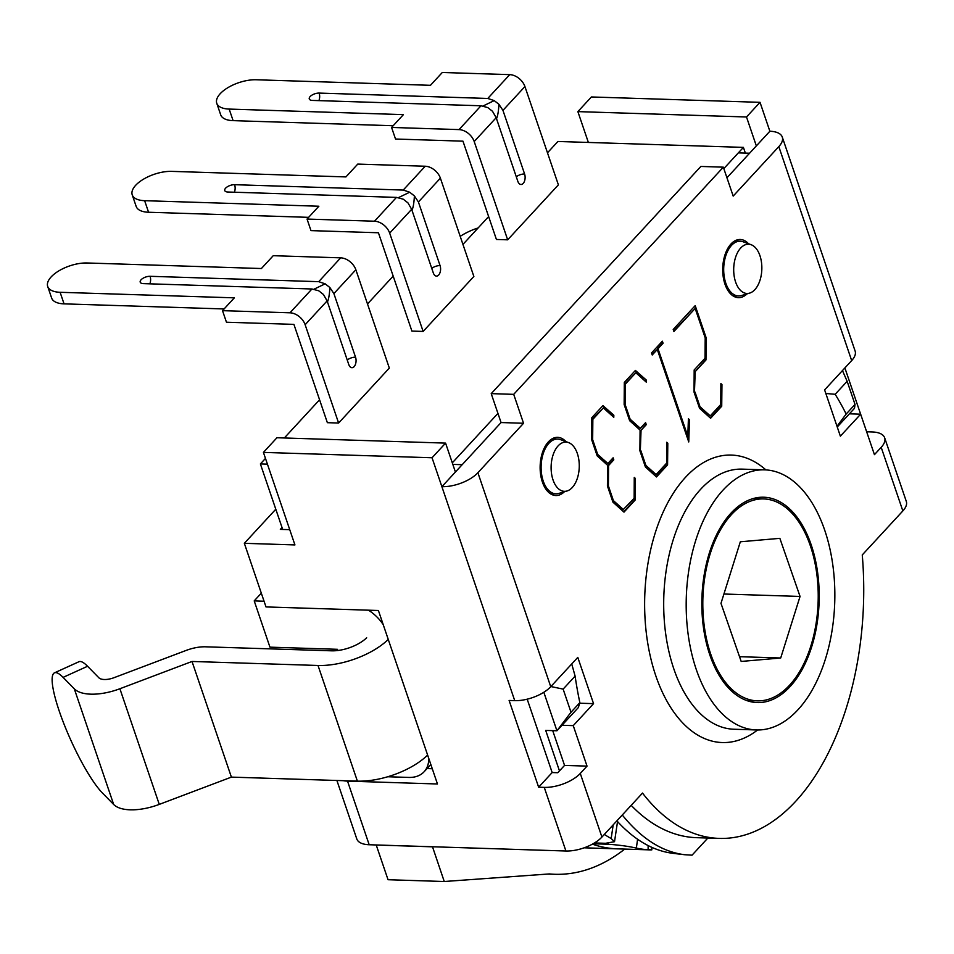 <?xml version="1.0" encoding="UTF-8"?>
<svg xmlns="http://www.w3.org/2000/svg" width="954" height="954" viewBox="0 0 954 954"><rect width="100%" height="100%" fill="white"/><g stroke="black" fill="none" stroke-linecap="round" stroke-linejoin="round"><path stroke-width="1.43" d="M367.493 303.956L393.191 276.111M432.436 846.818L376.234 845.029L388.039 879.719L444.254 881.508L432.496 846.758M282.682 529.446L260.382 463.93L267.43 464.157M319.566 399.786L284.328 437.981M265.474 458.409L260.382 463.93M588.368 142.444L577.874 111.618L746.505 116.984L756.343 145.902L726.948 177.766L749.582 153.224L738.336 152.867L723.824 168.608L743.404 147.381L557.923 141.478L547.477 152.807M488.627 216.57L462.94 244.415M423.135 331.432L411.901 331.074L378.428 232.764L310.98 230.618L307.045 219.062L374.493 221.209A13.702 9.385 42.7 0 1 389.673 233.122L423.135 331.432L473.864 276.469L440.39 178.159A13.702 9.385 -137.3 0 0 425.21 166.234L403.232 190.061L409.695 192.219L398.474 197.621M507.671 239.824L496.426 239.466L462.964 141.168L395.516 139.022L391.581 127.454L459.029 129.601A13.702 9.385 42.7 0 1 474.198 141.526L507.671 239.824L558.388 184.861L524.927 86.552A13.702 9.385 -137.3 0 0 509.746 74.639L487.768 98.453L494.22 100.611L482.998 106.013M338.61 423.039L327.365 422.682L293.904 324.372L226.456 322.225L222.52 310.658L289.968 312.805A13.702 9.385 42.7 0 1 305.137 324.73L338.61 423.039L389.327 368.077L355.866 269.767A13.702 9.385 -137.3 0 0 340.685 257.842L318.708 281.668L325.159 283.827L313.938 289.229M847.152 381.314L855.022 404.436L846.174 414.036A273.941 156.337 91.8 0 0 835.167 394.288L847.152 381.314L842.454 370.569M846.174 414.036L837.004 426.283M825.842 393.489L835.167 394.288M855.022 404.436L854.486 408.324L837.242 426.998M571.744 663.948L575.107 676.124A273.941 156.337 91.8 0 0 579.853 702.645L578.339 707.582L556.933 730.776L571.005 712.244L563.134 689.11L550.887 686.546M563.134 689.11L575.107 676.124M579.853 702.645L571.005 712.244M543.828 692.27L556.933 730.776L545.7 730.418L559.473 770.904M740.686 248.028A24.637 14.06 -88.2 0 1 751.156 244.725A24.637 14.06 -88.2 0 1 761.829 269.29A24.637 14.06 -88.2 0 1 749.617 293.116A24.637 14.06 -88.2 0 1 734.449 277.674A24.637 14.06 -88.2 0 1 740.686 248.028M751.156 244.725L743.106 241.767A27.392 15.634 91.8 0 0 740.209 241.195A27.392 15.634 91.8 0 0 731.468 245.44A27.392 15.634 91.8 0 0 724.122 275.956A27.392 15.634 91.8 0 0 738.468 295.955A27.392 15.634 91.8 0 0 741.389 295.561L749.617 293.116M558.102 445.9A24.637 14.06 -88.2 0 1 568.572 442.596A24.637 14.06 -88.2 0 1 579.245 467.15A24.637 14.06 -88.2 0 1 567.034 490.988A24.637 14.06 -88.2 0 1 551.865 475.545A24.637 14.06 -88.2 0 1 558.102 445.9M568.572 442.596L560.523 439.627A27.392 15.634 91.8 0 0 557.625 439.055A27.392 15.634 91.8 0 0 548.884 443.312A27.392 15.634 91.8 0 0 541.538 473.828A27.392 15.634 91.8 0 0 555.884 493.814A27.392 15.634 91.8 0 0 558.805 493.433L567.034 490.988M452.291 462.857L497.94 413.392L452.291 462.857M743.404 147.381L745.36 153.093M368.482 610.19A34.237 23.468 42.7 0 1 383.234 624.691M264.043 601.211L254.205 600.889L261.313 593.185M337.811 650.497L337.406 649.304L269.946 647.158L254.205 600.889M387.729 776.747L408.813 777.427A34.237 23.468 42.7 0 0 424.136 771.726L430.826 764.476M428.74 758.358A34.237 23.468 42.7 0 1 424.136 771.726M624.751 849.084A280.786 160.248 -88.2 0 1 554.87 874.281A280.786 160.248 -88.2 0 1 549.385 873.936L444.254 881.508M622.282 815.002C641.35 838.602 662.112 851.839 684.543 854.712L692.055 855.166L707.868 838.029M684.543 854.712L672.999 853.341C653.061 850.837 634.35 840.009 616.88 820.845M523.543 423.266L477.894 472.731A27.392 12.378 161.2 0 1 441.893 486.671L501.065 422.55L491.215 393.632L513.705 394.348L523.543 423.266L501.065 422.55L462.177 464.693L452.816 464.395M336.893 780.479L356.784 838.912A27.392 12.378 -18.8 0 0 369.186 844.743L565.913 851.004A27.392 12.378 -18.8 0 0 601.926 837.052L642.507 793.072A239.692 136.792 91.8 0 0 719.173 838.399A239.692 136.792 91.8 0 0 862.261 554.93L902.854 510.939A27.392 12.378 -18.8 0 0 906.3 501.399L884.644 437.779A27.392 12.378 161.2 0 1 881.198 447.331L874.436 454.653L860.651 414.179L840.367 436.157L824.614 389.9L851.672 360.588A27.392 12.378 -18.8 0 0 855.118 351.036L782.28 137.078A27.392 12.378 161.2 0 1 778.822 146.618L733.185 196.083L723.335 167.165L513.705 394.348M593.543 703.647L573.247 725.636L587.032 766.122L580.27 773.444A27.392 12.378 161.2 0 1 544.257 787.384L538.64 787.205L509.114 700.463L514.731 700.641A27.392 12.378 -18.8 0 0 550.744 686.701L577.79 657.389L593.543 703.647L579.674 703.205M514.731 700.641L432.043 457.765L445.578 443.109L276.946 437.743L263.423 452.399L432.043 457.765M263.423 452.399L294.929 544.925L244.343 543.315L265.999 606.923L378.404 610.5L437.469 783.985L347.53 781.123A27.392 12.378 161.2 0 1 343.261 780.682M87.577 666.262A68.485 12.939 -114.4 0 0 78.979 661.718L54.485 672.832A68.485 12.939 65.6 0 1 63.083 677.376L87.577 666.262L98.811 677.734A13.702 6.189 -18.8 0 0 114.003 677.698L186.137 650.425A27.392 12.378 161.2 0 1 205.551 646.812L331.539 650.819A27.392 12.378 -18.8 0 0 366.658 637.785M388.254 639.418A54.783 24.768 161.2 0 1 318.016 665.475L192.016 661.468L231.393 777.116L159.27 804.389A41.094 18.579 -18.8 0 1 113.681 804.496L102.448 793.024A68.485 12.939 65.6 0 1 64.622 725.612A68.485 12.939 65.6 0 1 54.485 672.832M192.016 661.468L119.894 688.74A41.094 18.579 161.2 0 1 74.305 688.836L63.083 677.376M289.73 529.673L280.345 529.375L282.038 527.538M455.416 472.015L445.578 443.109M527.192 699.187L552.163 772.549L557.78 772.728L564.553 765.406L552.712 730.645M432.269 768.733L427.046 768.566M318.016 665.475L357.392 781.135A54.783 24.768 -18.8 0 0 427.619 755.079M357.392 781.135L231.393 777.116M244.343 543.315L275.801 509.221M538.64 787.205L552.163 772.549M573.247 725.636L562.013 725.279M587.032 766.122L564.553 765.406M723.335 167.165L700.856 166.449L491.215 393.632M631.178 805.343A239.692 136.792 91.8 0 0 696.694 837.684L719.173 838.399M478.145 227.934L477.656 228.101A68.485 61.056 165.1 0 0 460.198 236.342M634.255 477.93L634.553 500.063L623.689 511.845M612.706 458.254L613.243 459.828L608.008 465.504L607.853 485.92L612.838 500.564L623.069 509.734L634.148 498.358L634.255 477.441L635.34 478.407L635.114 500.087L623.999 512.131L612.933 502.15L607.424 485.956L607.615 465.278L597.192 455.893L591.671 439.687L591.838 417.649L602.952 405.617L613.839 415.24L613.792 417.315L603.369 407.93L592.851 419.331L592.661 439.675L597.681 454.402L607.877 463.489L613.112 457.813L613.804 459.84L608.569 465.516L608.413 485.944L613.398 500.588L623.63 509.758M603.369 407.93L592.279 419.319L592.1 439.663L597.121 454.378L607.877 463.489M602.701 405.879L613.267 415.228L613.243 416.826M695.025 392.082L700.009 406.726L710.241 415.896L720.759 404.496L720.878 383.58L721.951 384.545L721.725 406.225L710.611 418.257L699.544 408.288L694.035 392.094L694.178 369.973L705.018 358.227L705.197 337.883L695.168 308.44L673.906 331.491L673.214 329.464L695.204 305.626L706.163 337.799L705.972 359.956L695.18 371.655L694.464 392.058L700.009 406.726M694.798 306.067L705.602 337.776L705.411 359.944L695.18 371.655M694.619 371.631L694.464 392.058M673.751 331.026L695.168 308.44M720.866 384.068L721.725 406.225M721.164 406.201L710.301 417.983M699.449 406.702L710.241 415.896M661.969 341.651L662.505 343.213L657.449 348.699L687.751 437.719L688.406 418.77L689.48 419.736L688.752 441.952L657.282 349.498L652.226 354.983L651.534 352.956L662.374 341.21L663.066 343.237L658.01 348.711L688.311 437.731M657.282 349.498L652.071 354.518M688.406 419.247L688.597 441.487M640.885 450.753L645.87 465.397L656.102 474.567L666.619 463.167L666.727 442.262L667.8 443.228L667.573 464.896L656.471 476.94L645.405 466.971L639.895 450.765L640.086 430.087L629.652 420.702L624.143 404.508L624.31 382.471L635.424 370.426L646.299 380.062L646.263 382.137L635.829 372.752L625.311 384.152L625.132 404.496L630.141 419.211L640.349 428.31L645.584 422.634L646.275 424.661L641.04 430.337L640.325 450.741L645.87 465.397M645.178 423.075L645.715 424.637L641.04 430.337M640.48 430.314L640.325 450.741M635.829 372.752L624.751 384.128L624.572 404.472L629.58 419.2L640.349 428.31M635.173 370.689L646.299 380.062M645.739 380.038L645.703 381.636M666.727 442.739L667.573 464.896M667.013 464.884L656.149 476.654M645.309 465.385L656.102 474.567M577.874 111.618L591.408 96.962L760.028 102.328L769.866 131.247A27.392 12.378 161.2 0 1 782.28 137.078M844.886 367.934L860.627 414.179L849.406 413.821M866.649 431.78L872.242 431.959A27.392 12.378 161.2 0 1 884.644 437.779M746.97 293.904A29.109 16.612 -88.2 0 1 738.42 297.66A29.109 16.612 -88.2 0 1 723.168 276.421A29.109 16.612 -88.2 0 1 730.979 243.997A29.109 16.612 -88.2 0 1 740.268 239.478A29.109 16.612 -88.2 0 1 748.556 243.771M564.374 491.775A29.109 16.612 -88.2 0 1 555.836 495.531A29.109 16.612 -88.2 0 1 540.584 474.293A29.109 16.612 -88.2 0 1 548.395 441.857A29.109 16.612 -88.2 0 1 557.685 437.349A29.109 16.612 -88.2 0 1 565.972 441.642M769.866 131.247L756.343 145.902M746.505 116.984L760.028 102.328M790.043 686.641A102.722 58.623 -88.2 0 1 757.249 702.573A102.722 58.623 -88.2 0 1 703.456 627.613A102.722 58.623 -88.2 0 1 730.991 513.145A102.722 58.623 -88.2 0 1 763.784 497.225A102.722 58.623 -88.2 0 1 817.578 572.173A102.722 58.623 -88.2 0 1 790.043 686.641M723.12 490.022A130.114 74.257 91.8 0 0 688.239 635.006A130.114 74.257 91.8 0 0 756.379 729.953A130.114 74.257 91.8 0 0 834.738 602.26A130.114 74.257 91.8 0 0 764.655 469.845A130.114 74.257 91.8 0 0 723.12 490.022M496.521 118.69C497.773 115.851 498.572 111.058 498.93 104.308L494.22 100.611M487.768 98.453L319.137 93.087A6.845 3.1 -18.8 0 0 312.101 95.03A6.845 3.1 -18.8 0 0 309.275 98.954A6.845 3.1 -18.8 0 0 312.375 100.42L481.007 105.775L487.792 107.587L492.502 111.284L496.175 117.7L517.831 181.32A6.845 3.911 91.8 0 0 521.003 184.492A6.845 3.911 91.8 0 0 524.557 181.01A6.845 3.911 91.8 0 0 524.593 173.986L502.949 110.378L524.927 86.552M498.93 104.308L502.949 110.378M233.11 120.645L229.163 109.078A27.392 12.378 161.2 0 1 216.761 103.259L220.696 114.814A27.392 12.378 -18.8 0 0 233.11 120.645L393.155 125.737M216.761 103.259A27.392 12.378 161.2 0 1 228.078 87.553A27.392 12.378 161.2 0 1 256.221 79.766L430.457 85.311L442.298 72.492L509.746 74.639M229.163 109.078L403.411 114.623L391.581 127.454M411.985 210.297C413.249 207.459 414.048 202.665 414.394 195.916L409.695 192.219M403.232 190.061L234.612 184.694A6.845 3.1 -18.8 0 0 227.577 186.638A6.845 3.1 -18.8 0 0 224.75 190.561A6.845 3.1 -18.8 0 0 227.851 192.016L396.47 197.383L403.256 199.195L407.966 202.892L411.651 209.308L433.307 272.916A6.845 3.911 91.8 0 0 436.467 276.1A6.845 3.911 91.8 0 0 440.021 272.605A6.845 3.911 91.8 0 0 440.068 265.594L418.412 201.986L440.39 178.159M414.394 195.916L418.412 201.986M148.574 212.253L144.638 200.686A27.392 12.378 161.2 0 1 132.224 194.855L136.172 206.422A27.392 12.378 -18.8 0 0 148.574 212.253L308.619 217.345M132.224 194.855A27.392 12.378 161.2 0 1 143.541 179.161A27.392 12.378 161.2 0 1 171.684 171.374L345.932 176.919L357.762 164.088L425.21 166.234M144.638 200.686L318.874 206.231L307.045 219.062M327.461 301.905C328.713 299.067 329.524 294.273 329.869 287.524L325.159 283.827M318.708 281.668L150.088 276.302A6.845 3.1 -18.8 0 0 143.052 278.246A6.845 3.1 -18.8 0 0 140.214 282.169A6.845 3.1 -18.8 0 0 143.315 283.624L311.946 288.99L318.731 290.791L323.442 294.488L327.115 300.915L348.77 364.523A6.845 3.911 91.8 0 0 351.943 367.707A6.845 3.911 91.8 0 0 355.496 364.213A6.845 3.911 91.8 0 0 355.544 357.201L333.888 293.582L355.866 269.767M329.869 287.524L333.888 293.582M64.049 303.861L60.102 292.294A27.392 12.378 161.2 0 1 47.7 286.462L51.635 298.03A27.392 12.378 -18.8 0 0 64.049 303.861L224.095 308.953M47.7 286.462A27.392 12.378 161.2 0 1 59.017 270.769A27.392 12.378 161.2 0 1 87.16 262.982L261.396 268.527L273.238 255.696L340.685 257.842M60.102 292.294L234.35 297.839L222.52 310.658M604.347 834.428A253.382 144.614 91.8 0 0 611.168 838.53L614.519 841.702L605.528 843.3L594.497 842.942M592.398 844.159A253.394 144.614 91.8 0 0 617.56 848.869A253.394 144.614 91.8 0 0 618.645 848.893M584.182 847.808L617.56 848.869A253.382 144.614 -88.2 0 1 592.41 844.147M593.126 843.753L607.972 844.23C618.884 844.982 628.34 846.27 636.354 848.094A253.382 144.614 91.8 0 0 648.136 849.775L651.82 849.871L648.136 849.454M740.328 541.789L779.859 538.342L800.048 596.441L780.706 657.998L741.175 661.444L720.986 603.345L740.328 541.789M780.706 657.998L739.529 656.686M800.048 596.441L723.919 594.02M702.812 604.931A101.017 57.645 91.8 0 0 757.309 700.856A101.017 57.645 91.8 0 0 818.138 601.724A101.017 57.645 91.8 0 0 763.737 498.93A101.017 57.645 91.8 0 0 702.812 604.931M601.926 837.052L580.27 773.444M544.257 787.384L565.913 851.004M369.186 844.743L347.53 781.123M550.744 686.701L477.894 472.731M113.681 804.496L74.305 688.836M159.27 804.389L119.894 688.74M778.822 146.618L851.672 360.588M881.198 447.331L902.854 510.939M765.895 469.893A143.815 82.08 91.8 0 0 685.449 477.382A143.815 82.08 91.8 0 0 653.025 666.918A143.815 82.08 91.8 0 0 757.619 729.965M756.379 729.953L733.9 729.238A130.114 74.257 -88.2 0 1 665.749 634.291A130.114 74.257 -88.2 0 1 700.63 489.307A130.114 74.257 -88.2 0 1 742.176 469.129L764.655 469.845M516.305 176.812A6.845 3.1 161.2 0 1 524.593 173.986M481.007 105.775L459.029 129.601M474.198 141.526L496.175 117.7M319.137 93.087A6.845 3.911 -88.2 0 1 318.898 100.623M431.768 268.42A6.845 3.1 161.2 0 1 440.068 265.594M396.47 197.383L374.493 221.209M389.673 233.122L411.651 209.308M234.612 184.694A6.845 3.911 -88.2 0 1 234.374 192.231M347.244 360.028A6.845 3.1 161.2 0 1 355.544 357.201M311.946 288.99L289.968 312.805M305.137 324.73L327.115 300.915M150.088 276.302A6.845 3.911 -88.2 0 1 149.838 283.839M613.207 824.828L611.168 838.53M636.354 848.094L637.582 839.293M608.103 843.324L607.972 844.23M648.124 845.614L648.136 849.775M732.863 295.776L738.468 295.955M734.604 241.016L740.209 241.195M550.279 493.635L555.884 493.814M552.02 438.876L557.625 439.055M547.799 874.055L554.87 874.281M614.579 841.345L617.536 821.561M651.82 849.513L651.82 847.379M617.56 848.857L650.664 849.907M746.648 700.522L757.309 700.856M753.076 498.596L763.737 498.93"/></g></svg>
